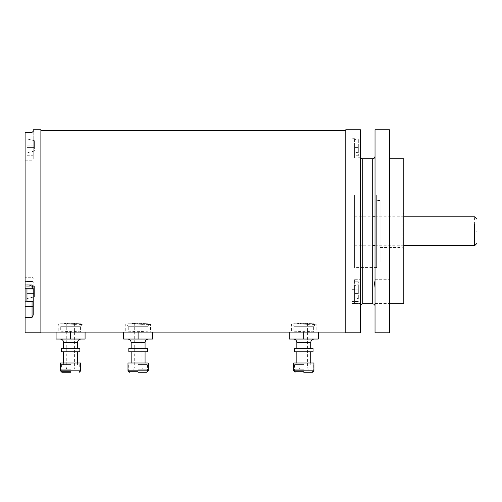 <?xml version="1.0" encoding="UTF-8"?>
<svg xmlns="http://www.w3.org/2000/svg" width="502" height="502" viewBox="0 0 502 502"><rect width="100%" height="100%" fill="white"/><g stroke="black" fill="none" stroke-linecap="round" stroke-linejoin="round"><path stroke-width="0.38" stroke-dasharray="2.51 1.88" d="M25.1 332.788L25.1 277.261L25.1 286.228L32.059 286.228A1.161 0.822 180 0 1 33.22 287.05L33.22 315.03L33.22 287.05L33.22 289.428L32.059 284.992L32.059 288.267L32.059 277.261L32.059 317.402L33.22 315.03L33.22 287.05A1.161 0.822 0 0 0 32.059 286.228L32.059 288.267L25.1 288.267L25.1 132.365L32.059 132.365L33.22 131.474L33.22 129.742M33.22 291.649L33.22 281.785L33.22 291.649M40.882 332.788L40.882 129.742M32.668 132.013L32.059 132.183L32.059 139.148L33.22 139.148L32.059 139.148L32.059 160.257L32.059 145.869L33.22 145.869L33.22 155.733L33.22 136.011L33.22 159.096L33.22 131.474L33.22 145.869L25.1 145.869L25.1 160.257L25.1 145.869L32.059 145.869L32.059 132.365M32.059 301.507L32.059 277.261L32.059 281.471L25.1 281.471L32.059 281.471A1.161 0.822 180 0 1 33.22 282.293A1.161 0.822 0 0 0 32.059 281.471L32.059 286.228L25.1 286.228L25.1 277.261L25.1 288.267M26.957 145.869L26.957 155.733L26.957 145.869M26.957 152.834L26.957 147.613L34.381 147.613L26.957 147.613L26.957 138.91L26.957 152.834L34.381 151.064L34.381 147.613L26.957 147.613L34.381 147.613L34.381 140.679L26.957 138.91L34.381 140.679L34.381 151.064L26.957 152.834M26.957 144.13L34.381 144.13L26.957 144.13M345.79 231.265L345.79 130.438L345.79 231.265M318.293 332.092L316.147 332.092L316.147 324.085L313.737 323.796L315.388 324.079C316.63 324.129 304.909 322.824 297.397 323.57L303.792 323.257L313.737 323.796L293.846 323.796C290.645 324.173 290.645 324.173 293.846 323.796C290.645 324.173 290.645 324.173 293.846 323.796L315.425 324.512L313.656 326.287L303.792 326.287L313.656 326.287L313.656 331.816L303.792 331.333L293.927 331.816L293.927 326.287L303.792 326.287L293.927 326.287L291.436 324.085L291.436 332.092L289.29 332.092L318.293 332.092L318.293 339.051L293.35 339.051L303.792 339.051L303.792 332.092L293.927 332.092L303.792 332.092M152.608 332.092L150.462 332.092L150.462 324.085L148.052 323.796L149.709 324.079C150.945 324.129 139.223 322.824 131.712 323.57L138.106 323.257L148.052 323.796L128.161 323.796C124.96 324.173 124.96 324.173 128.161 323.796C124.96 324.173 124.96 324.173 128.161 323.796L149.747 324.512L147.971 326.287L138.106 326.287L147.971 326.287L147.971 331.816L138.106 331.333L128.248 331.816L128.248 326.287L138.106 326.287L128.248 326.287L125.751 324.085L125.751 332.092L123.605 332.092L152.608 332.092L152.608 339.051L127.665 339.051L138.106 339.051L138.106 332.092L128.248 332.092L138.106 332.092M85.083 332.092L82.937 332.092L82.937 324.085L80.527 323.796L82.177 324.079C83.42 324.129 71.698 322.824 64.187 323.57L70.581 323.257L80.527 323.796L60.635 323.796C57.435 324.173 57.435 324.173 60.635 323.796C57.435 324.173 57.435 324.173 60.635 323.796L82.221 324.512L80.445 326.287L70.581 326.287L80.445 326.287L80.445 331.816L70.581 331.333L60.717 331.816L60.717 326.287L70.581 326.287L60.717 326.287L58.226 324.085L58.226 332.092L56.08 332.092L85.083 332.092L85.083 339.051L60.14 339.051L70.581 339.051L70.581 332.092L60.717 332.092L70.581 332.092M345.79 332.788L345.79 129.742M360.411 332.788L360.411 129.742M360.411 291.649L360.411 279.696L360.411 291.649M360.875 283.323L360.411 287.753C360.411 311.955 360.411 311.955 360.411 287.753L360.411 306.101M360.411 156.611L360.411 280.348L360.417 156.781M360.411 145.869L360.411 133.921L360.411 145.869M360.806 157.735L354.613 157.823L354.613 145.869L354.613 157.823M360.549 281.101L360.656 281.503M360.674 281.584L360.75 281.917M360.806 282.262L360.875 283.115M354.613 291.649L354.613 279.696L354.613 301.507L352.059 301.507L352.059 289.641L354.613 289.641L354.613 303.428L354.613 289.641L352.059 289.641L352.059 303.597L354.613 303.428L354.613 291.649M352.059 303.428L352.059 301.507L352.059 303.428L354.613 303.428L354.613 301.507L352.059 301.507L352.059 291.944L354.613 291.944L352.059 291.944L352.059 289.641L352.059 303.597L360.411 303.597L352.059 303.428M358.321 291.649L358.321 281.785L358.321 291.649M358.321 298.608L358.321 293.388L354.613 293.388L358.321 293.388L354.613 293.388L358.321 293.388L358.321 284.684L358.321 298.608L354.613 297.724L354.613 293.388L358.321 293.388L358.321 298.608L354.613 297.724L354.613 293.388L358.321 293.388L358.321 289.905L354.613 289.905L354.613 293.388L358.321 293.388L358.321 284.684L354.613 285.569L358.321 284.684L358.321 289.905L354.613 289.905L354.613 285.569L358.321 284.684L354.613 285.569L354.613 293.388L358.321 293.388L358.321 298.608L354.613 297.724L354.613 289.905L358.321 289.905L354.613 289.905L358.321 289.905L354.613 289.905L354.613 285.569L354.613 297.724L358.321 298.608M354.613 138.96L354.613 155.733L354.613 138.69L352.059 138.96L352.059 133.921L352.059 138.96L354.613 138.96M354.613 138.69L352.059 138.96L352.059 136.011L352.059 138.69L354.613 138.69M358.321 145.869L358.321 155.733L358.321 145.869M358.321 152.834L358.321 147.613L354.613 147.613L358.321 147.613L358.321 138.91L358.321 152.834L354.613 151.949L354.613 147.613L358.321 147.613L354.613 147.613L354.613 139.794L358.321 138.91L354.613 139.794L354.613 151.949L358.321 152.834M358.321 144.13L354.613 144.13L358.321 144.13M375.019 156.787L375.032 280.348L375.032 145.869L375.032 156.611L374.567 157.823L389.42 157.823L389.42 145.869L389.42 157.823M375.032 332.788L375.032 129.742M375.032 291.649L375.032 279.696L375.032 291.649M375.032 287.753C375.032 311.955 375.032 311.955 375.032 287.753M375.032 145.869L375.032 133.921L375.032 145.869M389.42 332.788L389.42 129.742M389.42 303.754L389.42 158.77L389.42 303.754M389.42 291.649L389.42 279.696L389.42 291.649M389.42 145.869L389.42 133.921L389.42 145.869M403.803 303.754L403.803 158.77M403.803 213.394L403.803 249.13L403.803 213.394L402.177 215.019L402.177 247.505L402.177 215.019L380.133 215.019L380.133 247.505L402.177 247.505L403.803 249.13M380.133 247.505L380.133 215.019M380.133 200.518L380.133 262.013L380.133 200.518L376.657 200.518L376.657 262.013L376.657 200.518M380.133 262.013L376.657 262.013M376.657 194.983L376.657 267.547L376.657 194.983L354.613 194.983L354.613 267.547L354.613 194.983M376.657 267.547L354.613 267.547M354.613 231.265L354.613 216.795L354.613 231.265M474.578 224.501L474.578 216.795M474.578 234.032L474.578 233.486M375.032 287.721L375.013 287.188M374.887 285.996L374.799 285.425M374.781 285.268L374.699 284.716M374.611 284.038L374.567 283.348M374.567 283.166L375.013 280.562M354.613 289.905L358.321 289.905L354.613 289.905M315.262 323.997L313.443 324.512L315.262 323.997M294.837 323.796L294.335 323.74M293.846 323.796C291.034 324.173 291.034 324.173 293.846 323.796C291.034 324.173 291.034 324.173 293.846 323.796M316.147 324.085L313.443 324.512M297.397 323.57L309.621 324.512M289.29 332.092L289.29 339.051L303.792 339.051M313.072 348.332L294.511 348.332M294.511 351.814L313.072 351.814M303.792 364.577L294.624 364.577L303.792 364.577M303.792 369.215L294.624 369.215L303.792 369.215M303.792 368.01L307.619 368.01L303.792 368.01M303.792 324.003C298.853 324.091 298.853 324.091 303.792 324.003C298.853 324.091 298.853 324.091 303.792 324.003C308.73 324.091 308.73 324.091 303.792 324.003C308.73 324.091 308.73 324.091 303.792 324.003M149.577 323.997L149.747 324.512L147.757 324.512L149.577 323.997M129.152 323.796L128.65 323.74M128.161 323.796C125.349 324.173 125.349 324.173 128.161 323.796C125.349 324.173 125.349 324.173 128.161 323.796M149.709 324.079L147.757 324.512M131.712 323.57L143.942 324.512M123.605 332.092L123.605 339.051L138.106 339.051M147.387 348.332L128.826 348.332M128.826 351.814L147.387 351.814M138.106 364.577L147.274 364.577L138.106 364.577M138.106 369.215L147.274 369.215L138.106 369.215M138.106 368.01L141.934 368.01L138.106 368.01M138.106 324.003C133.168 324.091 133.168 324.091 138.106 324.003C133.168 324.091 133.168 324.091 138.106 324.003C143.045 324.091 143.045 324.091 138.106 324.003C143.045 324.091 143.045 324.091 138.106 324.003M82.052 323.997L82.221 324.512L80.232 324.512L82.052 323.997M61.627 323.796L61.125 323.74M60.635 323.796C57.824 324.173 57.824 324.173 60.635 323.796C57.824 324.173 57.824 324.173 60.635 323.796M80.232 324.512L82.202 324.072M64.187 323.57L76.417 324.512M56.08 332.092L56.08 339.051L70.581 339.051M79.862 348.332L61.3 348.332M61.3 351.814L79.862 351.814M70.581 364.577L61.413 364.577L70.581 364.577M70.581 369.215L61.413 369.215L70.581 369.215M70.581 368.01L66.753 368.01L70.581 368.01M70.581 324.003C65.643 324.091 65.643 324.091 70.581 324.003C65.643 324.091 65.643 324.091 70.581 324.003C75.52 324.091 75.52 324.091 70.581 324.003C75.52 324.091 75.52 324.091 70.581 324.003M33.22 301.507L26.957 301.507L26.957 288.267M26.957 298.608L26.957 293.388L34.381 293.388L26.957 293.388L34.381 293.388L26.957 293.388L26.957 284.684L26.957 298.608L34.381 296.839L34.381 293.388L26.957 293.388L26.957 298.608L34.381 296.839L34.381 293.388L26.957 293.388L26.957 289.905L34.381 289.905L34.381 293.388L26.957 293.388L26.957 284.684L34.381 286.454L26.957 284.684L26.957 289.905L34.381 289.905L34.381 286.454L26.957 284.684L34.381 286.454L34.381 293.388L26.957 293.388L26.957 298.608L34.381 296.839L34.381 289.905L26.957 289.905L34.381 289.905L26.957 289.905L34.381 289.905L34.381 286.454L34.381 296.839L26.957 298.608M34.381 289.905L26.957 289.905L34.381 289.905M313.907 362.977L293.676 362.977M303.792 372.258L312.495 372.258M303.792 371.536L295.088 371.536L303.792 371.536M148.228 362.977L127.991 362.977M138.106 371.536L129.403 371.536L138.106 371.536M80.696 362.977L60.466 362.977M70.581 371.536L61.878 371.536L70.581 371.536M33.22 305.756A1.161 0.822 180 0 1 32.059 306.578L25.1 306.578M32.969 301.507A1.161 0.822 0 0 0 33.22 300.999A1.161 0.822 180 0 1 32.059 301.821L25.1 301.821M25.1 284.992L32.059 284.992M25.1 317.402L32.059 317.402M25.1 139.148L32.059 139.148L25.1 139.148M362.733 303.779L362.733 158.751M374.567 157.823L372.71 158.751L372.71 303.779M296.833 342.533L310.751 342.533M131.147 342.533L145.072 342.533M63.622 342.533L77.54 342.533M313.907 370.84L293.676 370.84M148.228 370.84L127.991 370.84M80.696 370.84L60.466 370.84M32.059 277.261L33.22 278.422L32.059 277.261L25.1 277.261L32.059 277.261M32.059 288.267L33.22 289.428M25.1 160.257L32.059 160.257L33.22 159.096M26.957 136.011L33.22 136.011M26.957 155.733L33.22 155.733M354.613 279.696L360.411 279.696L354.613 279.696M358.321 301.507L354.613 301.507L358.321 301.507M358.321 281.785L354.613 281.785L358.321 281.785M352.059 133.921L360.411 133.921M358.321 136.011L352.059 136.011M358.321 155.733L354.613 155.733M375.032 280.348L375.032 306.101M354.613 216.795L372.71 216.795M375.032 216.795L403.803 216.795M354.613 245.735L372.71 245.735M375.032 245.735L403.803 245.735M375.032 303.597L389.42 303.597L375.032 303.597M375.032 279.696L389.42 279.696L375.032 279.696M375.032 133.921L389.42 133.921M296.833 362.977L296.833 364.577M310.751 362.977L310.751 364.577M294.624 364.577L294.624 369.215M312.959 364.577L312.959 369.215M299.267 369.215L299.964 368.01L299.964 324.085L307.619 324.085L307.619 368.01L308.316 369.215M150.462 324.085L149.747 324.085M131.147 362.977L131.147 364.577M145.072 362.977L145.072 364.577M128.945 364.577L128.945 369.215M147.274 364.577L147.274 369.215M133.582 369.215L134.279 368.01L134.279 324.085L141.934 324.085L141.934 368.01L142.631 369.215M82.937 324.085L82.221 324.085M63.622 362.977L63.622 364.577M77.54 362.977L77.54 364.577M61.413 364.577L61.413 369.215M79.749 364.577L79.749 369.215M66.057 369.215L66.753 368.01L66.753 324.085L74.409 324.085L74.409 368.01L75.105 369.215M26.957 281.785L33.22 281.785L26.957 281.785M312.495 371.536L313.192 370.84L313.192 362.977M295.088 371.536L294.392 370.84L294.392 362.977M146.81 371.536L147.506 370.84L147.506 362.977M129.403 371.536L128.713 370.84L128.713 362.977M79.285 371.536L79.981 370.84L79.981 362.977M61.878 371.536L61.181 370.84L61.181 362.977"/><path stroke-width="0.75" d="M32.668 132.013L32.059 132.183L33.22 131.474L33.22 129.742L40.882 129.742L40.882 332.788L25.1 332.788L25.1 306.578L32.059 306.578L32.059 301.507M25.1 132.183L32.059 132.183L25.1 132.183L25.1 284.992L32.059 284.992L33.22 288.619L33.22 315.03L32.059 317.402L32.059 306.578A1.161 0.822 0 0 0 33.22 305.756M32.059 284.992L32.059 288.267L25.1 288.267L25.1 284.992M25.1 288.267L25.1 306.578M293.927 332.092L291.436 332.092M303.792 331.333C287.853 332.155 287.853 332.155 303.792 331.333C319.73 332.155 319.73 332.155 303.792 331.333M316.147 332.092L313.656 332.092M128.248 332.092L125.751 332.092M138.106 331.333C122.168 332.155 122.168 332.155 138.106 331.333C154.051 332.155 154.051 332.155 138.106 331.333M150.462 332.092L147.971 332.092M60.717 332.092L58.226 332.092M70.581 331.333C54.643 332.155 54.643 332.155 70.581 331.333C86.52 332.155 86.52 332.155 70.581 331.333M82.937 332.092L80.445 332.092M345.79 332.788L345.79 129.742L360.411 129.742L360.411 332.788L345.79 332.788M360.411 156.611L360.875 157.823A2.322 2.322 0 0 0 362.733 158.751L362.733 303.779C359.934 304.413 360.398 306.684 360.411 306.101M360.411 287.753L360.875 283.197L360.48 280.825M360.75 281.917L360.806 282.262M375.032 156.611L374.567 157.823A2.322 2.322 180 0 1 372.71 158.751L362.733 158.751M372.71 158.751L372.71 303.779L362.733 303.779M375.032 287.721L374.567 283.197L375.013 280.562M375.032 332.788L375.032 129.742L389.42 129.742L389.42 332.788L375.032 332.788M389.42 303.754L403.803 303.754L403.803 158.77L389.42 158.77M474.578 231.115L474.578 224.501M474.578 231.265C474.578 212.597 474.578 212.597 474.578 231.265C474.578 249.927 474.578 249.927 474.578 231.265L474.578 233.486M403.803 245.735L474.578 245.735L474.578 234.032M476.9 231.265C476.9 246.934 476.9 246.934 476.9 231.265C476.9 246.934 476.9 246.934 476.9 231.265C476.9 215.596 476.9 215.596 476.9 231.265C476.9 215.596 476.9 215.596 476.9 231.265M375.013 287.188L374.963 286.573M374.931 286.309L374.887 285.996M374.699 284.716L374.643 284.295M375.032 156.429L374.624 157.747M345.79 332.092L289.29 332.092L289.29 339.051L303.792 339.051L303.792 332.092M318.293 332.092L318.293 339.051L303.792 339.051M303.792 348.332L294.511 348.332L294.511 351.814L313.072 351.814L313.072 348.332L303.792 348.332M289.29 332.092L123.605 332.092L123.605 339.051L138.106 339.051L138.106 332.092M152.608 332.092L152.608 339.051L138.106 339.051M138.106 348.332L128.826 348.332L128.826 351.814L147.387 351.814L147.387 348.332L138.106 348.332M123.605 332.092L56.08 332.092L56.08 339.051L70.581 339.051L70.581 332.092M85.083 332.092L85.083 339.051L70.581 339.051M70.581 348.332L61.3 348.332L61.3 351.814L79.862 351.814L79.862 348.332L70.581 348.332M26.957 288.267L26.957 301.507L33.22 301.507M293.676 362.977L313.907 362.977L313.907 370.84L293.676 370.84L293.676 362.977M313.907 370.84L312.495 372.258L303.792 372.258M127.991 362.977L148.228 362.977L148.228 370.84L127.991 370.84L127.991 362.977M138.106 372.258L146.81 372.258L138.106 372.258M60.466 362.977L80.696 362.977L80.696 370.84L60.466 370.84L60.466 362.977M70.581 372.258L61.878 372.258L70.581 372.258M25.1 317.402L32.059 317.402M25.1 132.365L32.059 132.365M314.233 339.051C312.1 339.277 310.939 340.438 310.751 342.533L296.833 342.533C296.644 340.438 295.483 339.277 293.35 339.051M148.548 339.051C146.415 339.277 145.254 340.438 145.072 342.533L131.147 342.533C130.959 340.438 129.798 339.277 127.665 339.051M81.023 339.051C78.889 339.277 77.728 340.438 77.54 342.533L63.622 342.533C63.434 340.438 62.273 339.277 60.14 339.051M25.1 301.821L32.059 301.821A1.161 0.822 0 0 0 32.969 301.507M345.79 130.438L40.882 130.438M56.08 332.092L40.882 332.092M372.71 216.795L375.032 216.795M403.803 216.795L474.578 216.795L476.9 219.117M372.71 245.735L375.032 245.735M476.9 243.414L474.578 245.735M372.71 303.779C375.509 304.413 375.044 306.684 375.032 306.101M296.833 342.533L296.833 348.332M310.751 342.533L310.751 348.332M296.833 351.814L296.833 362.977M310.751 351.814L310.751 362.977M131.147 342.533L131.147 348.332M145.072 342.533L145.072 348.332M131.147 351.814L131.147 362.977M145.072 351.814L145.072 362.977M63.622 342.533L63.622 348.332M77.54 342.533L77.54 348.332M63.622 351.814L63.622 362.977M77.54 351.814L77.54 362.977M32.059 288.267L33.22 289.428M293.676 370.84L295.088 372.258M148.228 370.84L146.81 372.258M127.991 370.84L129.403 372.258M80.696 370.84L79.285 372.258M60.466 370.84L61.878 372.258"/></g></svg>
